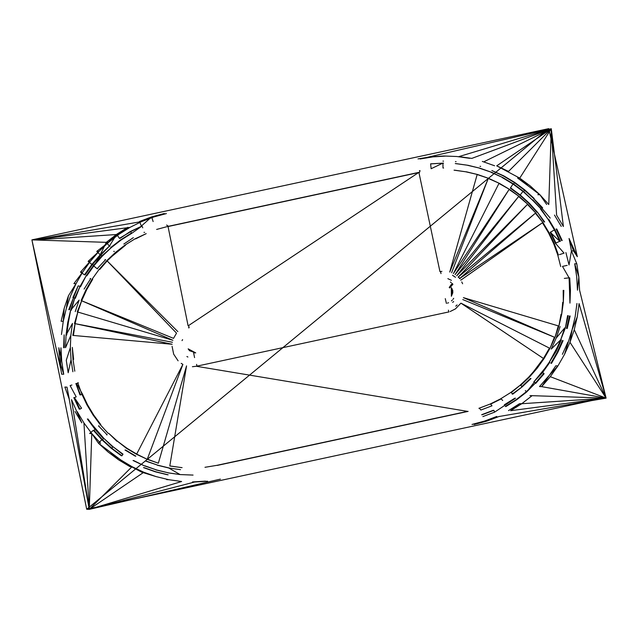 <?xml version="1.0" encoding="UTF-8"?>
<svg xmlns="http://www.w3.org/2000/svg" width="638" height="638" viewBox="0 0 638 638"><rect width="100%" height="100%" fill="white"/><g stroke="black" fill="none" stroke-linecap="round" stroke-linejoin="round"><path stroke-width="0.96" d="M579.599 290.274L578.841 276.988L579.599 290.274L606.1 398.128L603.548 398.032L86.704 509.26L548.744 128.645L86.704 509.26L89.256 509.355L181.623 481.507L168.743 479.696L156.103 476.602L143.829 472.248L156.103 476.602L168.743 479.696L166.622 479.616M430.841 156.796L445.946 156.079L456.808 156.509L443.817 155.999L430.841 156.796L418.002 158.894L432.963 156.876L420.123 158.974L551.296 128.74L471.809 158.399L551.296 128.74L484.449 161.494L551.296 128.74L496.723 165.848L551.296 128.74L508.526 171.407L551.296 128.74L519.739 178.13L517.609 178.05L528.12 185.865L519.739 178.13L530.242 185.945L539.955 194.781L537.834 194.694M565.898 252.56L569.048 264.969L571.425 250.878L576.816 263.837L571.425 250.878L569.056 238.468L577.326 256.699L548.744 128.645L31.9 239.872L34.452 239.968L141.62 221.577L129.921 227.399L118.828 234.369L129.921 227.399L116.706 234.282L119.41 238.341L120.048 238.365L130.096 231.626L142.011 226.043L142.76 227.846M118.828 234.369L108.46 242.416L118.828 234.369L34.452 239.968L129.921 227.399M455.907 163.591L468.125 165.314L480.127 168.249L491.778 172.38L479.489 168.225M192.485 481.937L205.46 481.14L194.606 482.017L89.256 509.355L71.496 399.627L81.816 422.866L75.029 411.518M207.589 481.219L194.606 482.017M480.127 168.249L467.487 165.29M468.125 165.314L455.269 163.567M569.734 277.881L570.452 290.497L569.096 277.857L562.477 266.389L569.096 277.857L564.319 278.391M471.809 158.399L458.929 156.589L551.296 128.74L563.394 226.498L556.607 215.15L551.296 128.74L548.776 204.543L539.955 194.781L528.12 185.865L539.955 194.781L546.646 204.463M563.825 290.386L563.33 302.364L561.695 314.247L558.92 325.906L555.036 337.247L550.084 348.141L544.102 358.5L537.164 368.214L543.464 358.476L536.526 368.19L528.679 377.17L520.018 385.328L510.607 392.593L500.559 398.878L489.952 404.133L478.891 408.312M450.093 311.559L455.42 308.912L460.931 303.154L549.446 348.117L544.102 358.5M491.778 172.38L502.983 177.659L491.14 172.356M508.526 171.407L496.723 165.848L519.739 178.13L528.12 185.865M544.661 221.96L537.507 212.279L529.452 203.355L519.954 195.268L510.352 188.13L520.592 195.292L510.352 188.13L512.984 184.015L502.983 177.659L513.622 184.039L523.599 191.456L532.18 199.822L522.961 191.432L519.954 195.268L529.452 203.355L520.592 195.292L510.99 188.154M503.23 175.889L514.037 182.372L524.803 189.925L514.675 182.396L503.868 175.913L491.858 170.529L503.23 175.889M519.954 195.268L528.814 203.331L536.869 212.255L529.452 203.355M502.983 177.659L512.984 184.015L502.345 177.635M514.037 182.372L524.165 189.901L534.158 198.442L524.803 189.925L514.037 182.372M559.805 241.292L554.43 229.927L550.219 232.296L555.387 243.23L559.805 241.292L550.219 232.296L559.805 241.292L555.387 243.23L564.064 253.15L559.486 254.626M522.961 191.432L512.984 184.015M220.429 479.122L89.256 509.355L132.026 466.689L143.829 472.248L89.256 509.355L91.776 433.553L89.655 433.473L93.339 430.307L102.471 439.749L111.833 448.259L113.03 446.728L111.833 448.259L121.324 455.771L111.195 448.235L102.471 439.749L103.811 438.346L102.471 439.749L111.195 448.235L101.833 439.726L98.467 443.235L108.181 452.071L118.692 459.886L141.7 472.168L156.103 476.602M456.712 275.768L527.403 204.439L458.196 277.115L527.403 204.439L456.712 275.768L518.614 196.496L455.117 274.579L509.1 189.47L455.117 274.579L518.614 196.496L456.712 275.768M466.354 171.805L477.798 174.573L488.915 178.473L499.594 183.465L509.738 189.494L519.252 196.52L528.033 204.463L536.008 213.244L543.097 222.782L535.37 213.22L459.535 278.599L542.46 222.758L459.535 278.599L535.37 213.22L458.196 277.115L460.173 278.623M543.097 222.782L549.23 232.99L542.46 222.758L460.724 280.21M549.23 232.99L554.342 243.756L548.592 232.966L553.704 243.732L548.592 232.966L542.46 222.758M418.895 172.364L188.114 325.866L418.895 172.364L168.017 226.386L418.895 172.364L439.957 271.66L441.911 271.349M534.158 198.442L524.165 189.901L533.52 198.418L542.659 207.852L533.52 198.418L550.211 218.076M453.706 298.321L453.044 299.254M188.114 325.866L168.017 226.386L419.533 172.388L168.655 226.41L166.622 225.047M181.184 363.357L182.891 364.378L136.548 454.32L126.404 448.283L136.548 454.32L147.234 459.312L137.186 454.344L127.042 448.307L117.536 441.289L108.747 433.346L116.898 441.265M182.891 364.378L147.234 459.312L158.352 463.212L147.872 459.336M452.143 283.431L449.208 287.451L452.143 283.431L452.908 284.285L449.607 287.985M158.352 463.212L186.551 365.885L169.796 465.979L181.455 467.59L170.434 466.003M181.455 467.59L182.093 467.614M120.813 459.966L132.026 466.689L118.692 459.886L110.302 452.151L120.813 459.966L98.467 443.235L91.776 433.553L100.597 443.322L91.776 433.553L83.937 422.946L89.256 509.355L67.006 387.138L64.877 387.059L69.367 399.548L67.006 387.138M141.62 221.577L153.822 216.952L166.398 213.578L151.692 216.872L141.373 226.019L151.692 216.872L153.128 221.561M141.373 226.019L139.499 221.498L153.822 216.952M550.084 348.141L554.398 337.223L463.411 297.651L554.398 337.223L462.757 299.565M63.633 347.686L64.135 334.862L64.271 347.71M532.818 199.846L541.191 209.112L532.18 199.822M457.079 304.932L455.763 306.184M541.191 209.112L547.986 219.161L540.553 209.089M562.477 266.389L567.174 265.376M79.248 409.149L74.423 397.634L81.568 408.232L79.886 409.173L74.423 397.634L76.193 396.868L74.423 397.634L79.248 409.149L73.785 397.61M76.193 396.868L70.1 385.599L71.927 385.009M73.625 359.385L72.325 347.391L72.987 359.361L74.805 371.196M122.368 454.12L113.03 446.728L123.006 454.144L121.962 455.795L111.833 448.259L121.324 455.771M548.624 219.185L555.068 229.951L560.443 241.324M568.251 315.651L565.364 327.94L560.674 339.863L564.726 327.916L556.224 338.028L564.726 327.916L560.674 339.863L551.24 349.074L556.224 338.028L560.116 326.536M555.068 229.951L547.986 219.161L554.43 229.927M66.679 335.062L68.378 322.541L66.041 335.038L67.74 322.517L70.635 310.22L79.136 300.107L75.236 311.599M68.378 322.541L70.635 310.22L74.686 298.273L71.273 310.243M537.507 212.279L544.023 221.936M556.025 243.253L550.857 232.32M102.471 439.749L93.977 430.331L95.445 429.071L103.173 438.322L94.807 429.047L87.366 418.975L95.445 429.071L88.004 418.999M68.792 309.669L73.545 297.571L69.43 309.693M536.008 213.244L527.403 204.439M528.033 204.463L518.614 196.496M519.252 196.52L509.1 189.47L453.411 273.558L509.1 189.47M72.907 297.547L78.163 285.888L73.545 297.571L75.324 298.297L79.862 286.789L74.686 298.273M509.738 189.494L498.956 183.441L453.411 273.558M513.622 184.039L514.675 182.396M499.594 183.465L488.277 178.449L451.616 272.713M488.915 178.473L477.16 174.549L449.742 272.051L488.277 178.449L449.742 272.051M477.798 174.573L465.716 171.781L454.049 170.163M524.803 189.925L523.599 191.456L524.803 189.925M196.584 364.378L196.975 366.292M78.801 285.912L80.5 286.813L86.106 275.879L79.862 286.789M100.772 424.565L93.69 415.027L87.558 404.819L82.446 394.045L80.611 394.938L75.874 383.51L79.973 394.914M93.69 415.027L100.134 424.541L108.109 433.322L100.134 424.541L93.052 414.995L86.92 404.795L82.446 394.045L76.512 383.534L78.394 382.808M463.411 297.651L558.282 325.882L555.036 337.247M537.164 368.214L529.317 377.194L543.464 358.476L460.931 303.154M188.513 327.788L189.143 327.812L188.752 325.89M86.744 275.903L94.009 265.671L102.216 256.213L93.371 265.647L86.106 275.879M216.617 465.389L467.495 411.366L216.617 465.389L468.132 411.39L216.617 465.389L204.981 467.295M468.132 411.39L217.255 465.413M81.808 394.021L86.92 404.795L81.808 394.021L77.756 382.784M90.125 278.567L90.763 278.591L84.112 289.062M104.999 259.634L105.637 259.658L97.112 268.726L97.75 268.75M570.452 290.497L569.957 303.13L569.096 277.857M194.574 357.615L193.601 352.798L195.722 352.886L188.457 349.457L195.722 352.886L189.199 350.573M73.45 335.436L75.093 323.562L77.868 311.894L81.752 300.562L86.704 289.66L92.677 279.308L86.066 289.636L92.039 279.284L98.986 269.563L106.825 260.583L177.85 331.624M86.704 289.66L81.114 300.538L173.536 338.371L176.535 333.14L106.825 260.583L125.534 245.191L115.494 252.425L106.825 260.583M81.752 300.562L77.23 311.87L172.89 340.285L81.114 300.538L86.066 289.636M77.868 311.894L74.455 323.538L172.427 342.263M75.093 323.562L72.812 335.413L172.148 344.265L74.455 323.538L172.148 344.265M188.17 348.85L195.722 352.886M157.227 465.19L168.767 468.013L157.865 465.214L168.767 468.013L180.091 474.568L167.866 472.846L180.091 474.568L168.767 468.013L180.522 469.672M548.162 376.595L539.517 386.556L541.646 386.636L550.291 376.675L606.1 398.128L541.646 386.636L555.81 365.813L557.939 365.893L548.162 376.595L557.939 365.893L550.291 376.675L557.939 365.893L564.518 354.401L569.973 342.303L564.518 354.401L572.111 329.639L577.286 316.775L572.111 329.639L575.157 316.687L576.951 303.497M479.529 408.336L480.861 410.035L491.994 405.816L490.59 404.157L500.559 398.878L510.607 392.593L520.018 385.328L511.245 392.617L512.808 394.14L522.275 386.787L530.999 378.525M440.595 271.692L440.994 273.614M419.405 170.641L420.043 170.665L419.533 172.388M541.646 386.636L606.1 398.128L498.932 416.526L486.73 421.144L474.146 424.517M603.548 398.032L606.1 398.128L579.073 303.584L577.286 316.775L574.24 329.718L606.1 398.128L510.631 410.697L519.595 403.655L521.717 403.734L532.092 395.688L529.963 395.6L606.1 398.128L521.717 403.734L510.631 410.697M192.413 366.714L196.337 366.268L467.495 411.366L196.337 366.268L448.179 312.07M109.409 246.101L91.88 264.419L100.206 254.817L109.409 246.101L116.706 234.282L109.409 246.101L106.331 242.328L100.206 254.817L96.777 251.38L108.46 242.416L98.906 251.46L90.261 261.421L82.613 272.203L76.034 283.695L70.579 295.793L76.034 283.695L82.613 272.203L80.492 272.123L98.906 251.46L116.706 234.282L106.331 242.328L109.409 246.101L110.047 246.124M80.492 272.123L84.503 274.811L92.518 264.443L84.503 274.811L91.88 264.419L100.844 254.841L92.518 264.443L85.141 274.834M94.009 265.671L92.518 264.443L94.009 265.671L100.844 254.841L102.216 256.213L111.283 247.632L101.578 256.189L93.371 265.647L97.112 268.726M111.283 247.632L120.486 239.968L111.283 247.632L121.124 239.992L131.651 233.372L130.734 231.65L142.011 226.043L131.651 233.372M131.013 233.349L120.486 239.968L110.645 247.6M65.547 347.662L70.826 335.46L65.547 347.662L66.041 335.038L72.461 323.418L66.041 335.038M66.264 360.279L70.347 347.614L71.041 359.744L68.186 372.759L66.264 360.279M508.502 410.617L519.595 403.655M113.723 251.372L114.362 251.396L113.723 251.372M72.461 323.418L70.826 335.46L70.347 347.614M133.318 237.663L123.828 244.051M143.997 232.344L144.635 232.368M90.261 261.421L88.14 261.341L91.88 264.419M442.931 163.081L431.129 168.727L442.931 163.081L442.979 168.001L443.617 168.025M135.591 238.899L146.198 233.644L134.953 238.875L124.896 245.167L115.494 252.425M515.504 398.2L504.339 404.787L515.504 398.2L494.625 412.148L493.876 410.338L482.288 414.724L493.238 410.314L481.65 414.7M99.624 269.587L107.463 260.607L116.132 252.449M107.463 260.607L98.986 269.563M562.206 240.55L556.113 228.986L562.206 240.55L556.751 229.01M556.113 228.986L561.568 240.526M482.862 416.598L494.625 412.148M502.68 400.497L501.197 398.902L490.59 404.157M489.952 404.133L500.559 398.878M172.069 346.29L173.672 354.178L178.106 360.821M472.024 424.437L484.601 421.064L496.803 416.439L486.73 421.144L472.024 424.437L486.73 421.144M606.1 398.128L569.973 342.303L574.24 329.718M569.503 315.985L566.568 328.466L567.206 328.49L569.503 315.985L567.206 328.49L570.141 316.009M574.694 263.757L578.841 276.988L577.47 290.194L576.72 276.908L574.694 263.757L576.816 263.837L578.841 276.988L577.47 290.194M100.206 254.817L106.331 242.328L108.46 242.416L34.452 239.968M565.364 327.94L567.613 315.627M572.111 329.639L569.973 342.303M562.389 354.321L567.844 342.223M551.487 363.357L557.197 352.256L551.487 363.357L557.835 352.28L562.453 340.596L563.091 340.62L557.835 352.28L562.453 340.596L557.197 352.256L550.849 363.333M156.621 229.441L168.017 226.386M556.137 351.371L549.246 362.256L561.312 339.887L556.137 351.371M81.114 300.538L172.89 340.285M561.312 339.887L555.499 351.347L560.674 339.863M58.832 347.742L59.581 361.028L63.728 374.259L61.711 361.108L58.832 347.742L61.711 361.108L60.953 347.822L60.482 367.927L31.9 239.872L86.704 509.26M119.41 238.341L130.734 231.65M543.48 373.716L535.792 383.342L543.48 373.716L535.154 383.318L525.943 392.035L515.951 399.795L505.264 406.51M452.884 292.555L451.369 296.271L452.876 291.199M451.329 287.531L451.369 296.271L452.773 290.537M452.605 289.883L451.369 296.271L452.087 288.639M533.783 381.947L549.884 362.28L542.627 372.512L533.783 381.947M554.342 243.756L558.394 254.993L553.704 243.732L557.756 254.969L560.706 266.564M549.884 362.28L541.989 372.488L549.246 362.256M164.277 213.499L151.692 216.872L139.499 221.498M127.791 227.319L116.706 234.282L108.46 242.416M187.915 357.017L186.894 356.53M505.902 406.534L516.589 399.819L526.581 392.059L534.421 381.971L535.792 383.342L544.118 373.74L542.627 372.512M455.436 161.613L456.074 161.637M525.353 390.56L526.581 392.059L535.154 383.318M469.68 158.32L456.808 156.509M443.554 161.143L442.916 161.119M431.256 163.862L443.57 163.113L430.618 163.838L431.129 168.727M432.963 156.876L445.946 156.079M454.687 170.186L465.716 171.781M504.339 404.787L514.866 398.176M530.361 378.501L522.275 386.787L530.361 378.501L521.637 386.764M70.579 295.793L66.312 308.377L68.457 295.713L66.312 308.377L63.266 321.329L61.471 334.519L63.266 321.329L64.183 308.298L61.136 321.241L63.266 321.329M520.018 385.328L528.679 377.17L520.656 385.352L522.275 386.787L512.17 394.117M577.326 256.699L573.546 250.957L569.056 238.468M88.14 261.341L98.906 251.46L96.777 251.38M529.317 377.194L520.656 385.352M64.183 308.298L68.457 295.713L76.034 283.695L73.904 283.615L82.613 272.203M543.464 358.476L549.446 348.117M59.581 361.028L61.607 374.179L63.728 374.259L59.581 361.028M494.602 165.768L482.32 161.414M462.622 283.758L461.76 281.94M558.92 325.906L561.057 314.223M561.695 314.247L562.692 302.34M561.265 226.418L554.486 215.07M563.33 302.364L563.187 290.362M458.196 277.115L535.37 213.22M571.425 250.878L573.546 250.957M451.433 280.345L447.852 278.654M480.661 166.366L480.023 166.343M450.38 281.988L451.297 282.666M448.817 312.094L448.426 310.172M452.517 275.297L455.508 277.299M564.064 253.15L555.387 243.23M512.808 394.14L511.245 392.617M448.57 302.723L447.509 303.122M452.286 300.123L451.457 300.905M83.937 422.946L77.158 411.598M452.693 302.412L453.658 301.495M445.268 298.64L446.417 303.417M113.03 446.728L103.811 438.346L112.392 446.704M103.811 438.346L87.366 418.975M118.692 459.886L129.897 466.609L132.026 466.689M101.833 439.726L93.339 430.307M68.186 372.759L71.041 359.744L72.884 371.755M98.491 425.889L107.176 434.829L98.491 425.889L99.129 425.913M107.176 434.829L106.538 434.805M87.558 404.819L93.052 414.995L100.134 424.541M117.536 441.289L126.404 448.283L137.186 454.344L126.404 448.283M155.871 469.911L168.504 472.878L180.091 474.568L192.421 475.055M193.059 475.079L180.729 474.592M144.132 467.63L155.329 471.801L144.132 467.63L155.967 471.825L167.515 474.784L155.329 471.801L143.494 467.606M182.021 340.62L182.596 339.615M167.515 474.784L155.967 471.825L168.153 474.808M168.504 472.878L156.509 469.935L144.858 465.804M133.015 460.5L144.22 465.78L156.509 469.935M144.22 465.78L133.653 460.524M146.652 461.242L157.865 465.214L169.405 468.045M157.865 465.214L146.014 461.218M125.646 450.029L135.878 456.162M135.24 456.138L125.008 450.005"/></g></svg>

